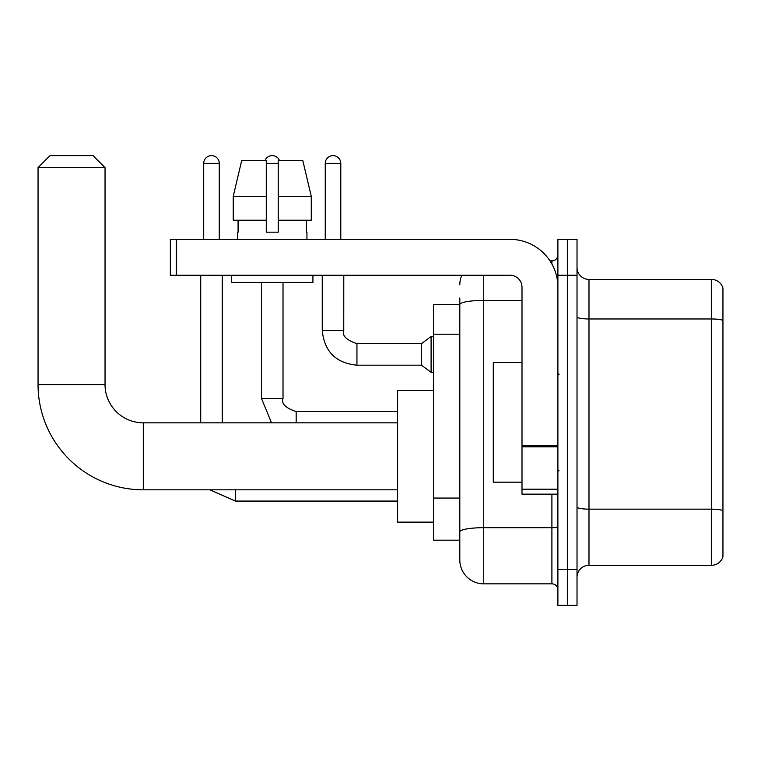 <?xml version="1.0" encoding="UTF-8"?>
<svg xmlns="http://www.w3.org/2000/svg" width="761" height="761" viewBox="0 0 761 761"><rect width="100%" height="100%" fill="white"/><g stroke="black" fill="none" stroke-linecap="round" stroke-linejoin="round"><path stroke-width="1.14" d="M483.73 275.244L483.73 583.839A23.924 23.924 0 0 1 459.806 559.915L459.806 297.97L459.806 304.543L433.485 304.543L433.485 540.186L459.806 540.186M557.889 569.485L557.889 605.375L567.459 605.375L567.459 569.485L567.459 605.375L577.019 605.375L577.019 569.485L567.459 569.485L567.459 275.244L567.459 569.485L557.889 569.485L557.889 275.244L567.459 275.244L567.459 239.354L567.459 275.244L577.019 275.244L577.019 569.485M577.019 275.244L577.019 239.354L557.889 239.354L557.889 275.244M483.73 583.839L551.906 583.839L551.906 494.136M550.003 260.89L551.906 260.89A5.983 5.983 0 0 0 557.889 254.906M459.806 559.915L459.806 535.991M521.998 300.424L483.73 300.424A23.924 4.157 180 0 0 459.806 304.581L459.806 297.97M557.889 589.823A5.983 5.983 0 0 0 551.906 583.839M459.806 284.814A23.924 23.924 0 0 1 461.803 275.244M577.019 577.266A11.957 11.957 0 0 1 588.985 565.299L711.468 565.299L711.468 279.43L588.985 279.43A11.957 11.957 0 0 1 577.019 267.463A11.957 11.957 0 0 0 588.985 279.43L588.985 565.299M722.95 288.038A11.957 11.957 0 0 0 711.468 279.43A11.957 11.957 0 0 1 722.95 288.038L722.95 556.691A11.957 11.957 0 0 1 711.468 565.299M577.019 316.89A11.957 2.074 0 0 0 588.985 318.964L711.468 318.964A11.957 2.074 180 0 1 722.95 320.457L722.95 288.999M311.268 220.224L311.268 196.3L302.773 160.409L311.268 196.3L311.268 220.224L278.231 220.224L278.231 160.409L302.773 160.409L311.268 196.3L278.231 196.3M266.274 196.3L233.237 196.3L241.732 160.409L233.237 196.3L241.732 160.409L266.274 160.409L266.274 232.181L278.231 232.181L278.231 220.224M397.603 489.827L143.306 489.827A105.256 105.256 0 0 1 38.05 384.571L38.05 167.591L50.007 155.625L93.07 155.625L105.037 167.591L38.05 167.591M143.306 489.827L143.306 422.84A38.278 38.278 0 0 1 105.037 384.571L105.037 167.591M433.485 390.545L397.603 390.545L397.603 522.122L433.485 522.122M203.71 239.354L203.71 163.406A7.772 7.772 0 0 1 211.491 155.625A7.772 7.772 0 0 1 219.263 163.406L219.263 239.354M222.25 422.84L222.25 275.244M200.723 422.84L200.723 275.244M265.075 160.409A7.772 7.772 0 0 1 279.43 160.409M325.242 239.354L325.242 163.406A7.772 7.772 0 0 1 333.014 155.625A7.772 7.772 0 0 1 340.785 163.406L340.785 239.354M356.938 365.185C335.896 363.111 324.329 351.544 322.245 330.502C324.329 351.544 335.896 363.111 356.938 365.185C335.896 363.111 324.329 351.544 322.245 330.502C324.329 351.544 335.896 363.111 356.938 365.185C335.896 363.111 324.329 351.544 322.245 330.502C324.329 351.544 335.896 363.111 356.938 365.185C335.896 363.111 324.329 351.544 322.245 330.502C324.329 351.544 335.896 363.111 356.938 365.185C335.896 363.111 324.329 351.544 322.245 330.502C324.329 351.544 335.896 363.111 356.938 365.185C335.896 363.111 324.329 351.544 322.245 330.502C324.329 351.544 335.896 363.111 356.938 365.185C335.896 363.111 324.329 351.544 322.245 330.502C324.329 351.544 335.896 363.111 356.938 365.185C335.896 363.111 324.329 351.544 322.245 330.502C324.329 351.544 335.896 363.111 356.938 365.185C335.896 363.111 324.329 351.544 322.245 330.502L343.782 330.502C341.927 335.668 346.312 340.053 356.938 343.658L421.527 343.658L421.527 365.185L356.938 365.185L356.938 343.677M421.527 343.658L431.097 336.486L431.097 372.367L433.485 372.367M557.889 494.136L521.998 494.136L521.998 445.765L557.889 445.765M557.889 287.201A47.848 47.848 0 0 0 510.041 239.354L176.324 239.354L176.324 275.244L510.041 275.244A11.957 11.957 0 0 1 521.998 287.201L521.998 445.765M176.324 275.244L170.34 275.244L170.34 239.354L176.324 239.354M237.565 232.181L238.079 232.181L237.565 232.181L237.565 239.354M306.94 232.181L306.417 232.181L306.94 232.181L306.94 239.354M306.417 220.224L306.417 232.181M278.231 232.181L266.274 232.181M238.079 232.181L238.079 220.224M231.582 275.244L231.582 282.417L312.923 282.417L312.923 275.244M266.274 220.224L233.237 220.224L233.237 196.3M521.998 362.559L493.29 362.559L493.29 482.17L521.998 482.17M459.806 334.203L433.485 334.203M459.806 498.065L433.485 498.065M557.889 526.65A5.983 1.037 0 0 1 551.906 527.687L483.73 527.687A23.924 4.157 180 0 0 459.806 531.844M551.906 264.038L551.906 260.89M722.95 510.641A11.957 2.074 180 0 0 711.468 509.147L588.985 509.147A11.957 2.074 0 0 1 577.019 507.073M38.05 384.571L105.037 384.571M209.846 489.827L235.406 501.071L209.846 489.827L235.406 501.071L209.846 489.827L235.406 501.071L209.846 489.827L235.406 501.071L209.846 489.827L235.406 501.071L209.846 489.827L235.406 501.071L209.846 489.827L235.406 501.071L209.846 489.827L235.406 501.071L235.406 489.827M203.71 163.406L219.263 163.406M261.489 282.417L261.489 398.441L271.515 422.84L261.489 398.441L271.515 422.84L261.489 398.441L271.515 422.84L261.489 398.441L271.515 422.84L261.489 398.441L271.515 422.84L261.489 398.441L271.515 422.84L261.489 398.441L271.515 422.84L261.489 398.441L283.016 398.441L283.016 282.417M283.016 398.441C281.17 403.606 285.556 407.991 296.172 411.596L296.172 422.84M266.274 163.406L278.231 163.406M343.782 275.244L343.753 330.502M325.242 163.406L340.785 163.406M557.889 446.802L521.998 446.802M521.998 489.19L557.889 489.19M397.603 422.84L143.306 422.84M397.603 501.071L235.406 501.071M397.603 411.596L296.172 411.596M421.527 365.185L431.097 372.367M322.245 330.502L322.245 275.244M431.097 336.486L433.485 336.486M559.078 374.517L557.889 373.328M559.078 470.212L557.889 471.401"/></g></svg>
